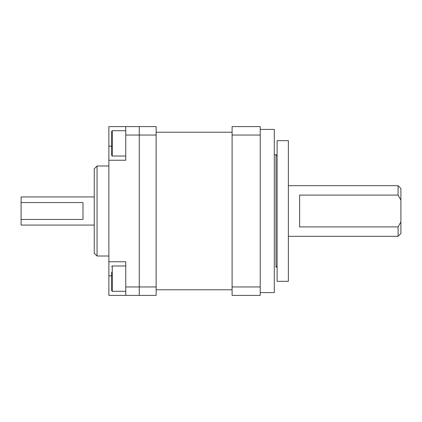 <?xml version="1.0" encoding="UTF-8"?>
<svg xmlns="http://www.w3.org/2000/svg" width="422" height="422" viewBox="0 0 422 422"><rect width="100%" height="100%" fill="white"/><g stroke="black" fill="none" stroke-linecap="round" stroke-linejoin="round"><path stroke-width="0.63" d="M94.248 211L94.248 253.2L97.06 256.012L97.06 165.988L94.248 168.8L94.248 211M108.876 160.244L108.876 126.6L156.14 126.6L156.14 135.04L125.756 135.04L125.756 160.244L108.876 160.244L108.876 261.756L125.756 261.756L125.756 286.96L139.26 286.96L139.26 126.6L139.26 295.4L108.876 295.4L108.876 275.824L111.688 275.824M125.756 126.6L125.756 135.04M125.756 286.96L125.756 295.4M108.876 261.756L108.876 275.824M108.876 256.012L97.06 256.012M400.9 200.102L400.9 221.898L398.088 226.915L299.62 226.915L299.62 195.085L398.088 195.085L400.9 200.102L400.9 188.492L398.088 185.68L288.368 185.68M398.088 226.915L398.088 236.32L400.9 233.508L400.9 221.898M398.088 195.085L398.088 185.68M288.368 211L288.368 140.668L277.112 140.668L277.112 281.332L288.368 281.332L288.368 211M277.112 155.86L275.988 154.732L275.988 267.268L277.112 266.14M111.688 272.169L111.688 290.737L112.252 291.296L125.756 291.296M125.756 130.704L112.252 130.704L111.688 131.263L111.688 155.46L112.252 156.024L125.756 156.024M156.14 286.96L156.14 295.4L139.26 295.4L139.26 286.96L156.14 286.96L156.14 135.04M260.232 286.96L260.232 295.4L232.1 295.4L232.1 286.96L260.232 286.96L260.232 126.6L232.1 126.6L232.1 286.96M260.232 292.588L274.3 292.588L274.3 129.412L260.232 129.412M260.232 135.04L232.1 135.04M232.1 289.772L156.14 289.772M82.992 202.56L82.992 219.44L21.1 219.44L21.1 202.56L82.992 202.56M21.1 219.44L21.1 225.068L94.248 225.068M94.248 196.932L21.1 196.932L21.1 202.56M108.876 146.176L111.688 146.176M111.688 266.54L112.252 265.976L112.252 291.296M112.252 130.704L112.252 156.024M108.876 165.988L97.06 165.988M398.088 236.32L288.368 236.32M275.988 154.732L274.3 154.732M112.252 265.976L125.756 265.976M232.1 132.228L156.14 132.228"/></g></svg>
